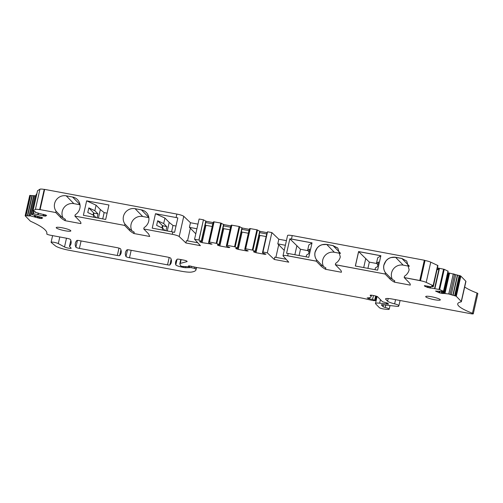 <?xml version="1.0" encoding="UTF-8"?>
<svg xmlns="http://www.w3.org/2000/svg" width="503" height="503" viewBox="0 0 503 503"><rect width="100%" height="100%" fill="white"/><g stroke="black" fill="none" stroke-linecap="round" stroke-linejoin="round"><path stroke-width="0.75" d="M93.074 214.976L93.571 212.769L94.011 213.14L93.545 215.196M94.011 213.14L97.966 213.882L94.847 210.688L88.824 207.909L93.571 212.769M96.104 217.667L93.803 215.315L87.78 212.536L88.824 207.909M97.073 217.849L97.966 213.882M94.847 210.688L96.086 205.199L100.355 209.569L98.431 218.101M93.388 217.158L93.803 215.315M86.642 200.842L108.937 205.004L105.68 219.453L83.385 215.29L86.642 200.842L96.086 205.199M102.725 218.906L104.146 212.618L100.355 209.569M107.095 213.171L104.146 212.618M123.436 216.472A9.897 9.513 -44.4 0 0 124.92 224.049L124.618 225.401L129.485 230.374A59.97 9.299 12.7 0 0 133.773 233.442A2.999 0.465 12.7 0 0 133.93 233.524L149.718 236.473L148.618 233.945L143.757 228.972L144.059 227.62A9.897 9.513 -44.4 0 0 148.706 221.169A9.897 9.513 -44.4 0 0 146.316 212.48A9.897 9.513 -44.4 0 0 141.387 209.858L135.062 208.682A9.897 9.513 -44.4 0 0 123.449 216.428A9.89 9.507 -44.4 0 0 123.442 216.453A9.89 9.507 -44.4 0 0 123.436 216.472M143.757 228.972L172.315 234.304A5.998 0.931 12.7 0 1 179.194 236.542L185.909 242.968L200.401 245.671L194.56 239.233L198.886 240.044L203.445 219.811L199.119 219.006L194.56 239.233M176.094 217.541L155.49 213.7L152.233 228.148L172.837 231.996A5.998 0.931 12.7 0 1 174.579 232.361L177.829 217.912A5.998 0.931 12.7 0 0 176.094 217.541L176.874 214.077A5.998 0.931 12.7 0 1 183.758 216.315L190.474 222.741L197.962 224.137M124.618 225.401L74.909 216.12L75.211 214.768A9.897 9.513 -44.4 0 0 79.858 208.317A9.897 9.513 -44.4 0 0 77.468 199.628A9.897 9.513 -44.4 0 0 72.539 197.006L66.214 195.824A9.897 9.513 -44.4 0 0 54.601 203.577A9.89 9.507 -44.4 0 0 54.594 203.596A9.89 9.507 -44.4 0 0 54.588 203.621A9.897 9.513 -44.4 0 0 56.072 211.197L55.77 212.549L40.089 209.619L44.648 189.392L176.874 214.077M148.85 217.642L142.701 216.491A9.897 9.513 -44.4 0 0 132.911 220.352A9.897 9.513 -44.4 0 0 131.868 230.714M133.93 233.524L134.238 232.172A2.999 0.465 -167.3 0 1 134.075 232.09A59.97 9.299 -167.3 0 1 129.787 229.022L124.92 224.049M40.089 209.619L39.662 209.638A5.998 0.931 12.7 0 0 35.386 209.437L32.984 210.927L35.688 211.977L35.241 212.272L46.641 215.441L45.572 216.114L43.912 215.994L33.009 213.63L31.695 214.448L42.698 217.881L41.648 218.522L39.9 218.396L30.457 215.888L25.194 215.699A2.521 0.39 12.7 0 0 25.15 215.749A2.521 0.39 12.7 0 0 25.2 215.856L30.174 220.943A5.998 0.931 12.7 0 0 31.111 221.509A89.955 13.952 12.7 0 1 41.837 227.255A89.955 13.952 12.7 0 1 46.854 233.644A89.955 13.952 12.7 0 1 46.766 233.926A2.999 0.465 12.7 0 0 50.269 235.19L66.974 238.309A2.999 0.465 12.7 0 1 70.477 239.503A209.902 32.55 12.7 0 1 71.049 243.553A209.902 32.55 12.7 0 1 69.816 245.948A209.902 32.55 12.7 0 1 69.502 246.3A2.999 0.465 12.7 0 0 69.477 246.338A2.999 0.465 12.7 0 0 69.533 246.464L71.093 248.061A3.596 0.56 12.7 0 1 71.162 248.205A3.596 0.56 12.7 0 1 68.395 248.136A3.596 0.56 12.7 0 1 64.51 246.979L58.31 243.59A3.898 0.604 12.7 0 0 54.098 242.339A3.898 0.604 12.7 0 0 51.105 242.264A3.898 0.604 12.7 0 0 51.231 242.477L55.431 245.904A11.997 1.861 12.7 0 0 69.093 250.274L180.91 271.148A14.996 2.326 12.7 0 0 191.486 272.079A56.971 8.834 12.7 0 0 196 269.803A56.971 8.834 12.7 0 0 196.025 269.331L194.516 268.407L190.989 267.596L185.513 267.715A2.999 0.465 12.7 0 1 183.865 267.508L182.809 267.313A5.998 0.931 12.7 0 1 175.799 264.886A209.902 32.55 12.7 0 1 175.641 261.937A209.902 32.55 12.7 0 1 177.169 259.208A2.999 0.465 12.7 0 1 179.489 259.315L183.444 260.051A2.999 0.465 12.7 0 1 186.896 261.183L187.097 261.384A2.999 0.465 12.7 0 1 187.154 261.51A2.999 0.465 12.7 0 1 187.003 261.61L180.275 263.396A8.997 1.396 12.7 0 0 179.823 263.704A8.997 1.396 12.7 0 0 179.835 263.855L180.634 265.917L182.036 266.401L188.726 266.797L189.153 266.753L188.399 265.917L190.26 266.049L196.415 267.464A2.999 0.465 12.7 0 0 197.905 267.741L203.287 268.489A2.999 0.465 12.7 0 1 204.011 268.608L362.254 298.147A5.998 0.931 12.7 0 1 363.776 298.468L370.592 300.033A5.998 0.931 12.7 0 0 373.559 300.587L375.32 300.631L372.572 299.379A5.998 0.931 12.7 0 1 369.265 298.769L367.146 297.921A23.987 3.722 12.7 0 0 371.057 296.801A23.987 3.722 12.7 0 0 370.604 295.808L370.208 295.406A2.999 0.465 12.7 0 1 370.151 295.28A2.999 0.465 12.7 0 1 372.497 295.349L374.213 295.67A2.999 0.465 12.7 0 1 377.665 296.795L382.469 301.712L387.662 303.183L388.561 304.139L379.633 303.19A9.595 1.49 12.7 0 0 375.508 303.491A9.595 1.49 12.7 0 0 375.684 303.887L379.438 307.723A2.999 0.465 12.7 0 0 383.833 308.999L386.688 309.345A5.395 0.836 12.7 0 0 389.203 309.194A5.395 0.836 12.7 0 0 385.204 307.459A2.999 0.465 12.7 0 1 383.041 306.61L381.444 304.981A2.999 0.465 12.7 0 1 381.387 304.856A2.999 0.465 12.7 0 1 382.676 304.761L397.301 306.371A2.999 0.465 12.7 0 0 398.59 306.277A2.999 0.465 12.7 0 0 398.514 306.132A2.999 0.465 12.7 0 1 398.439 305.987A2.999 0.465 12.7 0 1 398.602 305.881A5.395 0.836 12.7 0 0 398.904 305.692A5.395 0.836 12.7 0 0 394.629 303.875A9.073 1.408 12.7 0 1 387.599 301.203L385.713 299.272A8.997 1.396 12.7 0 1 385.543 298.901A8.997 1.396 12.7 0 1 392.573 299.096L470.946 313.727A2.999 0.465 12.7 0 0 473.292 313.79A2.999 0.465 12.7 0 0 472.455 313.256A52.978 8.218 12.7 0 1 457.906 304.931A52.978 8.218 12.7 0 1 457.73 303.843A52.978 8.218 12.7 0 1 461.006 301.894A5.998 0.931 12.7 0 0 461.377 301.674A5.998 0.931 12.7 0 0 461.264 301.429L456.29 296.336A2.521 0.39 12.7 0 0 455.919 296.11L448.758 293.978L439.616 292.922L435.617 291.111L443.571 291.382L439.679 289.558L427.424 287.402L424.369 285.987L424.482 285.629L430.65 286.704L433.297 286.679L431.731 285.823L433.379 285.792L426.198 282.397A5.998 0.931 12.7 0 0 420.489 280.731L404.249 277.606L409.115 282.579A59.97 9.299 12.7 0 1 410.247 285.056A2.999 0.465 12.7 0 1 410.215 285.107L394.427 282.158A2.999 0.465 12.7 0 1 394.264 282.076A59.97 9.299 12.7 0 1 389.976 279.008L385.116 274.034L385.417 272.683L385.116 274.034L335.344 264.691L385.116 274.034L335.4 264.754L340.267 269.727A59.97 9.299 12.7 0 1 341.399 272.198A59.97 9.299 12.7 0 1 341.399 272.205A2.999 0.465 12.7 0 1 341.367 272.249L325.579 269.306A2.999 0.465 12.7 0 1 325.416 269.218A59.97 9.299 12.7 0 1 321.128 266.156L321.436 264.804A59.97 9.299 12.7 0 0 325.724 267.866A2.999 0.465 12.7 0 0 325.881 267.954L325.579 269.306M198.886 240.044L201.477 241.497L199.59 241.547L199.987 241.949L202.055 242.628L212.033 244.2L208.795 242.867L209.072 242.012L209.544 242.031L216.818 243.458L219.264 244.816L217.378 244.867L217.774 245.269L219.842 245.948L228.45 247.551L229.821 247.52L226.583 246.187L226.859 245.332L227.325 245.351L235.178 246.885L237.623 248.249L235.737 248.293L236.133 248.696L238.202 249.375L246.81 250.984L248.18 250.947L244.942 249.614L245.219 248.759L245.684 248.778L252.965 250.205L255.411 251.569L253.525 251.613L253.914 252.016L255.989 252.695L264.591 254.304L265.968 254.267L262.723 252.934L262.994 252.009L267.319 252.82L274.267 259.46L288.76 262.17L283.107 255.945A5.998 0.931 12.7 0 1 283.013 255.719A5.998 0.931 12.7 0 1 287.703 255.845L316.268 261.176L321.128 266.156M74.909 216.12L79.77 221.094A59.97 9.299 12.7 0 1 80.901 223.571L80.901 223.571A2.999 0.465 12.7 0 1 80.87 223.621L65.082 220.672A2.999 0.465 12.7 0 1 64.925 220.591A59.97 9.299 12.7 0 1 60.637 217.522L55.77 212.549M46.898 233.342L46.766 233.939A2.999 0.465 12.7 0 1 46.766 233.926L46.898 233.348M404.192 277.543L419.829 280.511L424.387 260.284L419.829 280.511L404.192 277.543L404.494 276.191C406.914 274.657 408.461 272.519 409.14 269.759L406.751 261.051L401.822 258.435L395.503 257.253C389.618 256.744 385.744 259.334 383.877 265.024C383.299 267.803 383.795 270.337 385.361 272.62L385.053 273.972M440.182 299.581A7.495 1.163 12.7 0 1 440.326 299.889A7.495 1.163 12.7 0 1 433.617 299.562A7.495 1.163 12.7 0 1 425.84 296.902A7.495 1.163 12.7 0 1 425.701 296.594A7.495 1.163 12.7 0 1 432.41 296.921A7.495 1.163 12.7 0 1 440.182 299.581M56.355 227.922A7.495 1.163 12.7 0 1 56.217 227.614A7.495 1.163 12.7 0 1 62.925 227.941A7.495 1.163 12.7 0 1 70.697 230.6A7.495 1.163 12.7 0 1 70.841 230.908A7.495 1.163 12.7 0 1 64.133 230.581A7.495 1.163 12.7 0 1 56.355 227.922M167.53 264.861L129.497 257.756A2.999 0.465 12.7 0 1 125.995 256.561A209.902 32.55 12.7 0 1 125.448 252.569A209.902 32.55 12.7 0 1 126.976 249.84A2.999 0.465 12.7 0 1 129.296 249.947L167.266 257.033A2.999 0.465 12.7 0 1 170.769 258.228A209.902 32.55 12.7 0 1 171.341 262.277A209.902 32.55 12.7 0 1 169.851 264.962A2.999 0.465 12.7 0 1 167.53 264.861L169.19 257.498M117.318 255.486L79.399 248.407A2.999 0.465 12.7 0 1 75.896 247.206A209.902 32.55 12.7 0 1 75.349 243.219A209.902 32.55 12.7 0 1 76.877 240.491A2.999 0.465 12.7 0 1 79.197 240.591L117.061 247.658A2.999 0.465 12.7 0 1 120.557 248.853A209.902 32.55 12.7 0 1 121.135 252.902A209.902 32.55 12.7 0 1 119.645 255.587A2.999 0.465 12.7 0 1 117.318 255.486L118.978 248.124M162.236 230.016L162.651 228.167L156.628 225.388L157.672 220.767L163.695 223.546L164.934 218.051L169.203 222.42L172.994 225.47L176 226.036M155.49 213.7L164.934 218.051M37.555 190.738L39.944 189.21A5.998 0.931 12.7 0 1 44.22 189.411L44.641 189.43M199.012 240.126L203.445 219.811M203.57 219.899L206.041 221.27L213.077 222.584M208.563 242.628L213.121 222.395L213.637 221.785L220.754 223.043L223.822 224.59L230.864 225.904M226.35 245.948L230.908 225.721L231.418 225.105L239.114 226.476L242.182 228.016L249.224 229.33M244.709 249.375L249.268 229.148L249.777 228.532L256.901 229.796L259.969 231.336L267.011 232.656M262.491 252.695L267.055 232.468L267.527 231.896M262.994 252.009L267.552 231.782L271.878 232.587L278.825 239.233L286.408 240.648M283.013 255.719L287.571 235.486A5.998 0.931 12.7 0 1 292.193 235.605M420.489 280.731L425.048 260.504L424.331 260.227L419.772 280.454M425.048 260.504A5.998 0.931 12.7 0 1 430.757 262.17L437.937 265.565L433.379 285.792M437.761 266.345L433.297 286.679M437.522 267.936L444.237 269.325L448.003 271.18M447.789 272.67L460.478 275.883A2.521 0.39 12.7 0 1 460.849 276.109L465.822 281.196A5.998 0.931 12.7 0 1 465.935 281.447L461.377 301.674M472.455 313.256L477.014 293.029A52.978 8.218 12.7 0 1 464.69 286.987M477.014 293.029A2.999 0.465 12.7 0 1 477.85 293.563L473.292 313.79M29.727 195.592A2.521 0.39 12.7 0 1 29.708 195.522A2.521 0.39 12.7 0 1 29.752 195.466L35.889 195.83M31.695 214.448L36.254 194.215L36.832 193.856M65.082 220.672L65.39 219.321A2.999 0.465 -167.3 0 1 65.227 219.239A59.97 9.299 -167.3 0 1 60.938 216.171L56.072 211.197M80.002 204.784L73.853 203.64A9.897 9.513 -44.4 0 0 64.063 207.5A9.897 9.513 -44.4 0 0 63.02 217.862M323.511 266.496A9.897 9.513 135.6 0 1 324.554 256.134A9.897 9.513 135.6 0 1 334.35 252.273L340.443 253.411M335.344 264.691L335.646 263.339C338.066 261.805 339.613 259.661 340.292 256.907L337.903 248.199L332.973 245.577L326.654 244.401C320.769 243.892 316.896 246.483 315.029 252.173C314.45 254.952 314.947 257.486 316.513 259.768L316.569 259.825C315.004 257.542 314.513 255.008 315.092 252.229C314.513 255.008 315.004 257.542 316.569 259.825L316.268 261.176L316.569 259.825L321.436 264.804M288.156 253.525A5.998 0.931 12.7 0 0 286.591 253.273L289.847 238.824A5.998 0.931 12.7 0 1 291.482 239.088L312.017 242.918L291.482 239.088L292.205 235.561L424.331 260.227M322.153 244.703L326.711 244.458C320.832 243.949 316.959 246.539 315.092 252.229L317.11 248.08M337.928 248.224L333.03 245.64L326.711 244.458L333.03 245.64L337.639 247.948M391.001 257.555L395.559 257.31C389.68 256.8 385.807 259.391 383.94 265.081C383.361 267.866 383.852 270.394 385.417 272.683C383.852 270.394 383.361 267.866 383.94 265.081L385.958 260.931M395.503 257.253L401.878 258.492L406.77 261.076L401.878 258.492L395.559 257.31L403.199 265.125L409.291 266.263M358.582 251.563L355.325 266.012L377.621 270.174L380.878 255.725L358.582 251.563L355.395 266.024L358.639 251.626L380.865 255.776L358.639 251.626L369.334 262.126L376.684 263.497M274.267 259.46L274.789 257.152L286.125 259.265M267.319 252.82L271.878 232.587M275.877 257.354L278.719 244.754L277.782 243.854L278.825 239.233M264.591 254.304L264.754 253.594M255.989 252.695L259.888 235.391L266.131 236.561M253.914 252.016L254.009 251.601M259.152 234.964L259.888 235.391M255.411 251.569L259.969 231.336M255.178 251.33L259.737 231.103M246.81 250.984L246.967 250.274M238.202 249.375L242.1 232.072L248.344 233.241M236.133 248.696L236.221 248.281M241.365 231.644L242.1 232.072M237.623 248.249L242.182 228.016M237.391 248.01L241.949 227.784M228.45 247.551L228.607 246.847M219.842 245.948L223.741 228.645L229.984 229.808M217.774 245.269L217.862 244.854M223.005 228.217L223.741 228.645M219.264 244.816L223.822 224.59M219.031 244.584L223.59 224.351M210.663 244.232L210.82 243.527M202.055 242.628L205.953 225.325L212.197 226.488M199.987 241.949L200.081 241.534M205.218 224.898L205.953 225.325M201.477 241.497L206.041 221.27M201.25 241.264L205.809 221.031M185.909 242.968L186.431 240.654L197.767 242.773M196.918 228.758L189.43 227.362L190.474 222.741M25.383 215.58L29.941 195.353M196.025 269.331L196.447 267.47M195.887 268.916L196.22 267.42M455.36 295.852L459.918 275.625M443.778 293.255L448.487 272.997M448.022 274.418L446.909 275.393M437.107 269.765L438 269.589L438.295 268.288M392.359 279.347A9.897 9.513 135.6 0 1 393.403 268.986A9.897 9.513 135.6 0 1 403.199 265.125M394.427 282.158L394.729 280.806A2.999 0.465 12.7 0 1 394.572 280.724A59.97 9.299 12.7 0 1 390.284 277.656L385.361 272.62M171.573 231.757L172.994 225.47M167.279 230.952L169.203 222.42M165.921 230.701L166.814 226.734L163.695 223.546M164.953 230.519L162.651 228.167M161.922 227.828L162.419 225.621L157.672 220.767M162.419 225.621L166.814 226.734M205.746 222.571L212.788 223.885M223.533 225.891L230.569 227.205M241.893 229.318L248.928 230.632M259.674 232.638L266.716 233.952M277.782 243.854L285.371 245.275M437.226 269.231L438 269.589M447.494 273.972L448.198 274.292M307.836 250.645L300.486 249.274L289.847 238.824M312.005 242.98L308.848 244.923L307.61 250.412L309.678 249.142L308.635 253.764L306.566 255.034L306.164 256.832M380.853 255.838L377.696 257.775L376.458 263.264L378.526 261.994L377.483 266.621L375.414 267.892L375.012 269.69M363.707 267.577L365.756 258.467M294.859 254.725L296.908 245.615M187.525 240.862L190.36 228.255L189.43 227.362M162.859 225.998L162.394 228.048M195.786 233.801L190.36 228.255M284.22 250.375L278.719 244.754M299.078 255.511L300.486 249.274M309.056 251.89L307.61 250.412M367.926 268.363L369.334 262.126M377.904 264.748L376.458 263.264M285.616 259.171L285.698 258.8M197.264 242.679L197.346 242.301M316.513 259.768L316.268 261.176L287.703 255.845L288.162 253.474L308.773 257.322L312.03 242.874L291.419 239.026M316.205 261.12L287.647 255.788M172.315 234.304L172.837 231.996M142.701 216.491L135.062 208.682M141.387 209.858L148.825 217.466M179.194 236.542L183.758 216.315M39.662 209.638L44.22 189.411M60.938 216.171L60.637 217.522M73.853 203.64L66.214 195.824M72.539 197.006L79.977 204.614M129.787 229.022L129.485 230.374M325.416 269.218L325.724 267.866M252.965 250.205L257.523 229.978M252.343 250.022L256.901 229.796M245.684 248.778L250.243 228.551M245.219 248.759L249.777 228.532M235.178 246.885L239.736 226.658M234.555 246.703L239.114 226.476M227.325 245.351L231.883 225.124M226.859 245.332L231.418 225.105M216.818 243.458L221.377 223.231M216.196 243.276L220.754 223.043M209.544 242.031L214.102 221.804M209.072 242.012L213.637 221.785M134.075 232.09L133.773 233.442M65.227 219.239L64.925 220.591M35.386 209.437L39.944 189.21M33.009 210.895L37.568 190.668M45.572 216.114L45.823 215.001M45.081 216.127L45.377 214.806M43.912 215.994L44.245 214.498M43.032 215.831L43.377 214.297M38.159 214.605L38.435 213.379M37.794 214.523L38.077 213.272M33.512 213.668L34.022 211.392M33.009 213.63L33.544 211.247M31.708 214.435L36.266 194.202M41.648 218.522L41.9 217.409M41.152 218.535L41.447 217.221M39.9 218.396L40.234 216.9M39.02 218.233L39.372 216.68M38.033 217.981L38.385 216.435M37.285 217.736L37.624 216.24M35.92 217.107L36.197 215.881M35.172 216.862L35.443 215.668M34.682 216.743L34.959 215.517M34.317 216.661L34.6 215.403M30.457 215.888L35.015 195.661M29.451 215.818L34.009 195.592M29.048 216.064L33.607 195.837M27.678 215.913L32.236 195.686M27.363 215.837L31.922 195.604M26.043 215.668L30.601 195.434M25.194 215.699L29.752 195.466M69.502 246.3L70.829 240.403M64.51 246.979L66.484 238.215M58.31 243.59L59.807 236.97M194.516 268.407L194.812 267.093M190.989 267.596L191.285 266.288M185.513 267.715L185.777 266.546M183.865 267.508L184.041 266.747M182.809 267.313L182.973 266.577M175.799 264.886L177.05 259.341M180.275 263.396L181.124 259.617M189.128 266.703L189.317 265.873M375.32 300.631L376.319 296.192M374.71 300.014L375.615 295.984M372.572 299.379L373.446 295.525M369.265 298.769L369.504 297.694M368.24 298.531L368.391 297.851M370.604 295.808L370.755 295.142M387.392 304.108L387.606 303.139M386.845 304.007L387.09 302.913M386.317 303.925L386.581 302.762M379.633 303.19L380.438 299.631M385.204 307.459L385.738 305.095M383.041 306.61L383.437 304.843M394.629 303.875L395.578 299.656M387.599 301.203L388.209 298.512M385.858 298.637L385.713 299.272M461.264 301.429L465.822 281.196M456.29 296.336L460.849 276.109M455.919 296.11L460.478 275.883M454.611 295.676L459.17 275.449M453.109 295.318L457.667 275.091M452.845 295.286L457.403 275.059M451.222 294.877L455.781 274.651M450.053 294.343L454.611 274.11M448.758 293.978L453.316 273.751M445.023 293.331L449.581 273.104M444.69 293.287L449.248 273.06M444.275 293.243L448.833 273.01M443.306 293.538L447.45 275.16M442.816 293.551L443.3 291.407M441.98 293.463L442.445 291.4M441.1 293.299L441.533 291.388M439.616 292.922L439.98 291.3M438.868 292.677L439.201 291.218M435.812 291.268L435.894 290.929M443.47 291.306L448.028 271.079M439.679 289.558L444.237 269.325M439.031 289.376L443.589 269.149M434.881 288.659L439.44 268.426M434.554 288.609L439.113 268.382M430.436 288.156L430.763 286.704M429.556 287.993L429.864 286.628M428.172 287.647L428.468 286.32M427.424 287.402L427.713 286.132M424.369 285.987L424.444 285.654M433.096 286.521L433.246 285.855M433.127 285.597L437.685 265.364M426.198 282.397L430.757 262.17M394.264 282.076L394.572 280.724M389.976 279.008L390.284 277.656M169.851 264.962L171.146 259.208M129.497 257.756L131.176 250.293M125.995 256.561L127.536 249.739M119.645 255.587L120.94 249.834M79.399 248.407L81.077 240.943M75.896 247.206L77.437 240.384M326.654 244.401L334.35 252.273M332.973 245.577L340.412 253.185M401.822 258.435L409.26 266.037M32.984 210.927L37.543 190.7M25.15 215.749L29.708 195.522M69.477 246.338L70.822 240.377M51.105 242.264L52.595 235.624M196 269.803L196.522 267.489M189.436 267.483L189.782 265.949M179.823 263.704L180.759 259.548M189.153 266.753L189.348 265.88M375.345 300.693L376.357 296.204M371.057 296.801L371.415 295.186M375.508 303.491L377.087 296.468M389.203 309.194L390.02 305.566M398.59 306.277L398.684 305.862M398.904 305.692L400.08 300.498M443.571 291.382L448.129 271.155"/></g></svg>
